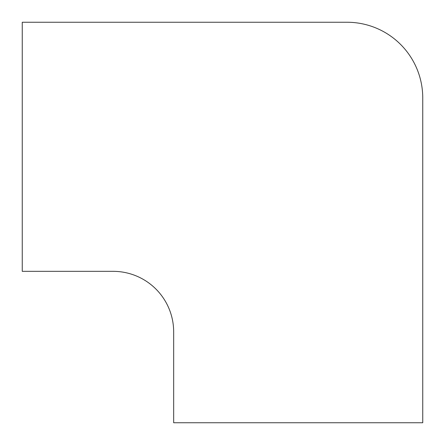 <?xml version="1.0" encoding="UTF-8"?>
<svg xmlns="http://www.w3.org/2000/svg" width="445" height="445" viewBox="0 0 445 445"><rect width="100%" height="100%" fill="white"/><g stroke="black" fill="none" stroke-linecap="round" stroke-linejoin="round"><path stroke-width="0.67" d="M347.039 22.25L22.25 22.25L22.25 271.333L113.102 271.333A60.565 60.565 0 0 1 173.667 331.898L173.667 422.75L422.75 422.75L422.75 97.961A75.711 75.711 0 0 0 347.039 22.25"/></g></svg>
